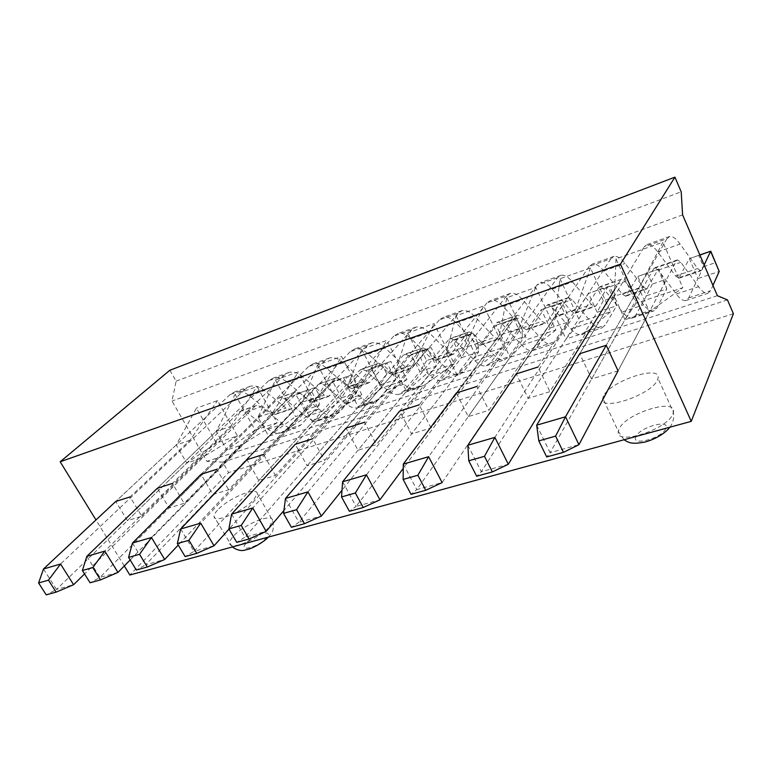 <?xml version="1.0" encoding="UTF-8"?>
<svg xmlns="http://www.w3.org/2000/svg" width="772" height="772" viewBox="0 0 772 772"><rect width="100%" height="100%" fill="white"/><g stroke="black" fill="none" stroke-linecap="round" stroke-linejoin="round"><path stroke-width="0.58" stroke-dasharray="3.86 2.9" d="M536.675 425.189L550.137 452.672L546.701 456.956M704.141 264.941L700.783 270.856L697.676 268.531L680.103 244.068C676.098 238.558 672.624 236.02 669.71 236.454L666.883 238.751L644.128 246.866L647.09 244.531C650.13 244.048 653.681 246.519 657.763 251.942L675.625 276L678.81 278.267L689.338 258.678L697.946 278.547L688.74 297.867L685.642 300.617C683.046 300.983 679.929 298.793 676.291 294.045L658.246 270.103L654.781 267.72L653.73 268.569L550.137 452.672L578.932 444.691M653.73 268.569L676.465 260.714L618.063 370.869L591.622 378.946L579.753 353.711L644.128 246.866M676.465 260.714L677.459 259.875L680.846 262.326L698.583 286.663C702.163 291.488 705.193 293.736 707.692 293.408L710.636 290.687L712.961 285.457M666.883 238.751L606.223 345.277L638.84 288.004L662.907 242.167L616.008 258.852L636.032 303.28L682.834 287.695L662.907 242.167M699.837 254.953L698.641 255.368L703.533 266.716L697.946 278.547L719.214 271.435M703.533 266.716L715.644 262.605M698.641 255.368L689.338 258.678L699.886 255.049M467.851 445.261L481.342 471.731L476.671 476.247M598.831 287.541L621.585 279.194L625.185 281.481L643.645 304.853C647.37 309.485 650.603 311.589 653.344 311.174L656.654 308.375L666.757 288.989L658.12 269.438L646.637 289.133L643.327 286.952L625.05 263.464C620.881 258.176 617.195 255.802 614.001 256.352L610.835 258.745L589.181 266.465L592.462 264.043C595.772 263.455 599.535 265.761 603.762 270.962L622.29 294.084L625.677 296.207L637.778 276.444L646.434 295.792L635.761 315.217L632.307 318.045C629.479 318.498 626.169 316.443 622.386 311.888L603.675 288.892L599.989 286.663L598.831 287.541L481.342 471.731L508.323 464.252M620.466 280.062L614.628 289.654M610.835 258.745L494.852 437.386M589.181 266.465L516.256 373.928L528.173 398.313L549.953 391.665L586.305 332.336L566.03 338.966L528.173 398.313M652.282 284.086L646.434 295.792L666.757 288.989L663.872 280.159L658.96 269.042L637.778 276.444L647.37 273.037L652.282 284.086L663.872 280.159M658.96 269.042L647.37 273.037M403.293 464.088L416.783 489.612L411.042 494.331M557.471 277.775L536.839 285.138L540.419 282.639C543.961 281.944 547.908 284.106 552.279 289.104L571.386 311.348L574.947 313.335L576.144 312.438L588.476 293.428L597.171 312.274L585.166 331.796L581.393 334.691C578.353 335.222 574.879 333.292 570.971 328.911L551.652 306.793L547.792 304.708L546.528 305.615L416.783 489.612L442.124 482.596L567.15 298.494L568.375 297.596L572.168 299.739L591.255 322.194C595.115 326.652 598.522 328.621 601.475 328.129L605.132 325.253L616.616 305.77L607.94 286.721L596.119 305.693L594.961 306.58L591.468 304.535L572.583 281.954C568.269 276.868 564.39 274.658 560.935 275.305L557.471 277.775L428.634 456.696M536.839 285.138L456.329 393.006L468.266 416.6L488.85 410.318L529.351 350.97L510.109 357.262L468.266 416.6M603.26 300.704L597.171 312.274L616.616 305.77L614.348 296.94L609.417 286.113L588.476 293.428L598.329 289.934L603.26 300.704L614.348 296.94M609.417 286.113L598.329 289.934M342.614 481.776L356.085 506.432L349.407 511.315M496.637 322.86L517.636 315.14L521.592 317.147L541.24 338.754C545.215 343.038 548.776 344.891 551.932 344.322L555.888 341.388L568.626 321.827L559.922 303.271L546.846 322.339L545.592 323.246L541.944 321.326L522.509 299.594C518.07 294.701 514.017 292.636 510.35 293.379L506.615 295.917L486.929 302.933L490.77 300.376C494.514 299.594 498.635 301.611 503.122 306.416L522.75 327.83L526.456 329.702L527.749 328.785L541.288 309.688L550.011 328.061L536.801 347.641L532.728 350.594C529.505 351.202 525.877 349.388 521.862 345.171L502.012 323.883L497.998 321.934L496.637 322.86L356.085 506.432L379.93 499.831M516.314 316.057L403.245 468.401M506.615 295.917L366.439 474.828M486.929 302.933L399.693 411.051L411.621 433.893L431.094 427.949L475.272 368.659L456.985 374.642L411.621 433.893M556.313 316.617L550.011 328.061L568.626 321.827L566.928 313.017L561.987 302.46L541.288 309.688L551.362 306.117L556.313 316.617L566.928 313.017M561.987 302.46L551.362 306.117M285.486 498.432L298.909 522.277L291.42 527.295M448.995 339.323L469.202 331.892L473.313 333.765L493.443 354.58C497.525 358.71 501.221 360.447 504.56 359.81L508.787 356.818L522.663 337.21L513.93 319.116L499.725 338.252L498.384 339.178L494.591 337.383L474.683 316.443C470.138 311.734 465.931 309.804 462.061 310.624L458.085 313.229L439.287 319.926L443.35 317.311C447.297 316.452 451.562 318.334 456.146 322.966L476.227 343.608L480.078 345.364L481.448 344.428L496.078 325.263L504.82 343.183L490.519 362.801L486.186 365.812C482.78 366.478 479.026 364.78 474.915 360.717L454.602 340.201L450.443 338.377L448.995 339.323L298.909 522.277L321.384 516.053M467.793 332.828L342.006 490.249M458.085 313.229L307.932 491.889M439.287 319.926L346.059 428.122L357.976 450.269L376.427 444.643L423.857 385.489L406.458 391.182L357.976 450.269M511.305 331.873L504.82 343.183L522.663 337.21L521.496 328.418L516.536 318.122L496.078 325.263L506.345 321.635L511.305 331.873L521.496 328.418M516.536 318.122L506.345 321.635M231.59 514.152L244.965 537.225L236.753 542.359M403.466 355.062L422.921 347.892L427.167 349.648L447.721 369.72C451.89 373.696 455.721 375.337 459.205 374.632L463.692 371.593L478.592 351.964L469.849 334.305L454.612 353.489L453.193 354.435L449.275 352.746L428.952 332.549C424.31 328.023 419.958 326.209 415.915 327.116L411.717 329.76L393.749 336.167L398.034 333.504C402.144 332.568 406.535 334.334 411.215 338.802L431.693 358.71L435.659 360.36L437.106 359.405L452.73 340.201L461.473 357.687L446.177 377.334L441.603 380.384C438.062 381.107 434.182 379.506 429.985 375.588L409.266 355.805L404.982 354.097L403.466 355.062L244.965 537.225L266.176 531.348M421.435 348.847L283.922 510.485M411.717 329.76L252.772 507.976M393.749 336.167L295.222 444.315L307.102 465.805L324.607 460.459L374.912 401.498L358.333 406.921L307.102 465.805M468.131 346.503L461.473 357.687L478.592 351.964L477.907 343.193L472.937 333.137L452.73 340.201L463.161 336.505L468.131 346.503L477.907 343.193M472.937 333.137L463.161 336.505M180.667 528.994L193.975 551.353L185.135 556.583M359.897 370.116L378.656 363.207L383.008 364.847L403.939 384.215C408.185 388.046 412.123 389.59 415.761 388.827L420.47 385.759L436.305 366.111L427.563 348.876L411.389 368.09L409.903 369.055L405.869 367.462L385.18 347.969C380.451 343.608 375.983 341.909 371.786 342.884L367.385 345.576L350.198 351.704L354.657 348.992C358.922 347.998 363.429 349.648 368.186 353.962L389.011 373.175L393.083 374.729L394.598 373.764L411.119 354.541L419.862 371.612L403.679 391.259L398.883 394.347C395.196 395.129 391.221 393.623 386.946 389.841L365.88 370.743L361.479 369.141L359.897 370.116L193.975 551.353L214.027 545.794M377.093 364.172L229.023 529.09M367.385 345.576L200.701 523.155M350.198 351.704L246.944 459.687L258.784 480.551L275.421 475.475L328.264 416.764L312.448 421.937L258.784 480.551M426.675 360.553L419.862 371.612L436.305 366.111L436.064 357.378L431.094 347.564L411.119 354.541L421.705 350.797L426.675 360.553L436.064 357.378M431.094 347.564L421.705 350.797M132.485 543.044L145.705 564.728L136.316 570.026M318.17 384.533L336.264 377.865L340.732 379.399L361.981 398.101C366.295 401.807 370.328 403.254 374.092 402.453L379.004 399.336L395.689 379.708L386.946 362.869L369.933 382.101L368.379 383.066L364.249 381.571L343.241 362.743C338.435 358.536 333.871 356.944 329.519 357.976L324.954 360.707L308.491 366.584L313.114 363.834C317.514 362.782 322.127 364.326 326.952 368.485L348.075 387.052L352.244 388.519L353.827 387.544L371.149 368.312L379.892 384.996L362.888 404.625L357.899 407.741C354.097 408.571 350.015 407.153 345.682 403.495L324.317 385.054L319.811 383.549L318.17 384.533L145.705 564.728L164.697 559.468M334.643 378.84L178.245 545.061M324.954 360.707L151.447 537.515M308.491 366.584L201.048 474.307L212.84 494.582L228.666 489.757L283.758 431.326L268.656 436.267L212.84 494.582M386.84 374.063L379.892 384.996L395.689 379.708L395.862 371.004L390.893 361.412L371.149 368.312L381.87 364.519L386.84 374.063L395.862 371.004M390.893 361.412L381.87 364.519M86.821 556.361L99.945 577.408L90.073 582.773M278.171 398.362L295.647 391.906L300.202 393.353L321.731 411.428C326.102 415.008 330.233 416.378 334.102 415.519L339.197 412.383L356.654 392.774L347.921 376.311L328.534 396.518L324.308 395.11L303.02 376.919C298.166 372.847 293.495 371.351 289.027 372.442L284.299 375.211L268.511 380.837L273.298 378.068C277.814 376.948 282.513 378.405 287.396 382.42L308.781 400.378L313.036 401.749L332.732 381.542L341.465 397.85L323.719 417.449L318.556 420.605C314.638 421.473 310.479 420.142 306.079 416.61L284.453 398.777L279.869 397.368L278.171 398.362L99.945 577.408L117.962 572.419M293.968 392.9L130.159 559.98M284.299 375.211L104.799 551.121M268.511 380.837L157.363 488.213L169.097 507.937L184.161 503.334L241.24 445.241L226.804 449.96L169.097 507.937M348.529 387.052L341.465 397.85L356.654 392.774L357.204 384.109L352.244 374.729L332.732 381.542L343.569 377.72L348.529 387.052L357.204 384.109M352.244 374.729L343.569 377.72M43.483 569.003L56.501 589.441L46.223 594.855M239.793 411.621L256.68 405.377L261.322 406.738L283.083 424.224C287.512 427.688 291.71 428.971 295.695 428.074L300.945 424.909L319.106 405.339L310.392 389.242L290.253 409.44L285.949 408.118L264.429 390.516C259.508 386.579 254.76 385.18 250.176 386.318L245.322 389.117L230.172 394.521L235.084 391.713C239.706 390.555 244.483 391.915 249.424 395.795L271.03 413.174L275.363 414.467L295.772 394.28L304.486 410.231L286.065 429.792L280.747 432.957C276.733 433.874 272.497 432.619 268.058 429.193L246.2 411.939L241.54 410.617L239.793 411.621L56.501 589.441L73.61 584.703M254.953 406.381L84.544 573.953M245.322 389.117L60.554 564.023M230.172 394.521L115.732 501.472L176.209 444.952L196.435 408.127L216.401 442.974L237.506 435.948L217.501 400.639L196.435 408.127M311.656 399.549L304.486 410.231L319.106 405.339L320.013 396.712L315.053 387.544L295.772 394.28L306.706 390.429L311.656 399.549L320.013 396.712M315.053 387.544L306.706 390.429M169.869 370.242L176.132 381.146L172.011 401.054L206.867 461.367L222.635 462.148L228.618 472.57L129.86 575.015M124.292 565.963L95.969 519.942M176.132 381.146L681.193 191.803M682.602 214.877L172.011 401.054M717.371 295.695L206.867 461.367M560.028 278.769L580.139 321.885L610.536 311.763L590.464 267.942L560.028 278.769L555.338 316.327L566.03 338.966L580.139 321.885M506.789 297.712L526.958 339.583L555.888 329.953L535.739 287.406L506.789 297.712L499.397 335.309L510.109 357.262L526.958 339.583M456.098 315.748L476.295 356.452L503.865 347.275L483.677 305.934L456.098 315.748L446.264 353.335L456.985 374.642L476.295 356.452M407.77 332.944L427.977 372.538L454.274 363.786L434.067 323.584L407.77 332.944L395.737 370.473L406.458 391.182L427.977 372.538M361.643 349.349L381.831 387.901L406.95 379.534L386.753 340.423L361.643 349.349L347.622 386.801L358.333 406.921L381.831 387.901M317.582 365.031L337.731 402.579L361.75 394.588L341.571 356.49L317.582 365.031L301.765 402.357L312.448 421.937L337.731 402.579M275.44 380.027L295.541 416.619L318.518 408.977L298.388 371.863L275.44 380.027L258.002 417.208L268.656 436.267L295.541 416.619M235.093 394.376L255.136 430.072L277.148 422.747L257.066 386.56L235.093 394.376L216.189 431.384L226.804 449.96L255.136 430.072M189.999 440.272L176.209 444.952L186.766 463.065L127.39 520.666L141.768 516.285L130.082 496.907L189.999 440.272L217.501 400.639M237.506 435.948L200.585 458.539L141.768 516.285M200.585 458.539L186.766 463.065L216.401 442.974M516.256 373.928L555.338 316.327L575.632 309.447L538.055 366.99L549.953 391.665M456.329 393.006L499.397 335.309L518.649 328.775L476.922 386.454L488.85 410.318M399.693 411.051L446.264 353.335L464.551 347.13L419.157 404.846L431.094 427.949M346.059 428.122L395.737 370.473L413.136 364.577L364.509 422.255L376.427 444.643M295.222 444.315L347.622 386.801L364.201 381.175L312.708 438.747L324.607 460.459M246.944 459.687L301.765 402.357L317.572 396.991L263.561 454.399L275.421 475.475M201.048 474.307L258.002 417.208L273.085 412.084L216.855 469.27L228.666 489.757M157.363 488.213L216.189 431.384L230.606 426.491L172.417 483.426L184.161 503.334M127.39 520.666L115.732 501.472M230.606 426.491L257.066 386.56M277.148 422.747L241.24 445.241M273.085 412.084L298.388 371.863M318.518 408.977L283.758 431.326M317.572 396.991L341.571 356.49M361.75 394.588L328.264 416.764M364.201 381.175L386.753 340.423M406.95 379.534L374.912 401.498M413.136 364.577L434.067 323.584M454.274 363.786L423.857 385.489M464.551 347.13L483.677 305.934M503.865 347.275L475.272 368.659M518.649 328.775L535.739 287.406M555.888 329.953L529.351 350.97M727.485 299.932L222.635 462.148M733.4 313.75L228.618 472.57M603.598 395.911L602.768 398.227C598.657 412.383 651.636 395.032 657.464 379.959L658.024 378.328C661.768 364.027 610.314 380.992 603.598 395.911M217.492 510.196C215.031 512.849 213.873 514.963 214.018 516.536C213.719 524.005 244.29 510.967 254.084 499.359L257.201 493.491C257.414 486.022 227.75 498.577 217.492 510.196M575.632 309.447L590.464 267.942M610.536 311.763L586.305 332.336M591.622 378.946L624.973 319.685L614.329 296.313L579.753 353.711M616.008 258.852L614.329 296.313L638.84 288.004L649.445 311.676L682.834 287.695M618.063 370.869L649.445 311.676L624.973 319.685L636.032 303.28M658.246 270.103L680.846 262.326M676.291 294.045L698.583 286.663M688.74 297.867L710.636 290.687M679.794 277.418L701.719 270.017M675.625 276L697.676 268.531M657.763 251.942L680.103 244.068M603.675 288.892L625.185 281.481M622.386 311.888L643.645 304.853M635.761 315.217L656.654 308.375M626.767 295.338L647.689 288.274M622.29 294.084L643.327 286.952M603.762 270.962L625.05 263.464M546.528 305.615L567.15 298.494M551.652 306.793L572.168 299.739M570.971 328.911L591.255 322.194M585.166 331.796L605.132 325.253M576.144 312.438L596.119 305.693M571.386 311.348L591.468 304.535M552.279 289.104L572.583 281.954M502.012 323.883L521.592 317.147M521.862 345.171L541.24 338.754M536.801 347.641L555.888 341.388M527.749 328.785L546.846 322.339M522.75 327.83L541.944 321.326M503.122 306.416L522.509 299.594M454.602 340.201L473.313 333.765M474.915 360.717L493.443 354.58M490.519 362.801L508.787 356.818M481.448 344.428L499.725 338.252M476.227 343.608L494.591 337.383M456.146 322.966L474.683 316.443M409.266 355.805L427.167 349.648M429.985 375.588L447.721 369.72M446.177 377.334L463.692 371.593M437.106 359.405L454.612 353.489M431.693 358.71L449.275 352.746M411.215 338.802L428.952 332.549M365.88 370.743L383.008 364.847M386.946 389.841L403.939 384.215M403.679 391.259L420.47 385.759M394.598 373.764L411.389 368.09M389.011 373.175L405.869 367.462M368.186 353.962L385.18 347.969M324.317 385.054L340.732 379.399M345.682 403.495L361.981 398.101M362.888 404.625L379.004 399.336M353.827 387.544L369.933 382.101M348.075 387.052L364.249 381.571M326.952 368.485L343.241 362.743M284.453 398.777L300.202 393.353M306.079 416.61L321.731 411.428M323.719 417.449L339.197 412.383M314.667 400.764L330.136 395.544M308.781 400.378L324.308 395.11M287.396 382.42L303.02 376.919M246.2 411.939L261.322 406.738M268.058 429.193L283.083 424.224M286.065 429.792L300.945 424.909M277.042 413.474L291.912 408.456M271.03 413.174L285.949 408.118M249.424 395.795L264.429 390.516M269.602 526.514L272.555 520.415C272.487 512.531 242.919 524.815 232.961 536.743C230.567 539.474 229.477 541.664 229.68 543.334C229.651 551.208 260.116 538.46 269.602 526.514M246.094 543.324C237.496 552.771 259.025 546.981 266.456 537.746C274.639 528.415 253.477 534.311 246.094 543.324M672.894 413.946L673.406 412.229C676.754 397.242 625.426 413.416 619.115 428.962L618.343 431.384C614.647 446.206 667.471 429.666 672.894 413.946M635.954 436.643C630.56 446.718 662.308 438.178 665.811 428.47C670.482 418.607 639.612 427.196 635.954 436.643M677.459 259.875L654.781 267.72M685.642 300.617L707.692 293.408M678.81 278.267L700.783 270.856M669.71 236.454L647.09 244.531M621.585 279.194L599.989 286.663M632.307 318.045L653.344 311.174M625.677 296.207L646.637 289.133M614.001 256.352L592.462 264.043M568.375 297.596L547.792 304.708M581.393 334.691L601.475 328.129M574.947 313.335L594.961 306.58M560.935 275.305L540.419 282.639M517.636 315.14L497.998 321.934M532.728 350.594L551.932 344.322M526.456 329.702L545.592 323.246M510.35 293.379L490.77 300.376M469.202 331.892L450.443 338.377M486.186 365.812L504.56 359.81M480.078 345.364L498.384 339.178M462.061 310.624L443.35 317.311M422.921 347.892L404.982 354.097M441.603 380.384L459.205 374.632M435.659 360.36L453.193 354.435M415.915 327.116L398.034 333.504M378.656 363.207L361.479 369.141M398.883 394.347L415.761 388.827M393.083 374.729L409.903 369.055M371.786 342.884L354.657 348.992M336.264 377.865L319.811 383.549M357.899 407.741L374.092 402.453M352.244 388.519L368.379 383.066M329.519 357.976L313.114 363.834M295.647 391.906L279.869 397.368M318.556 420.605L334.102 415.519M313.036 401.749L328.534 396.518M289.027 372.442L273.298 378.068M256.68 405.377L241.54 410.617M280.747 432.957L295.695 428.074M275.363 414.467L290.253 409.44M250.176 386.318L235.084 391.713M268.26 537.129L270.422 534.533C273.327 531.86 274.031 527.151 272.555 520.415L257.201 493.491M232.333 546.962L214.018 516.536M669.749 427.244C671.698 425.092 673.049 421.676 673.802 416.986L673.406 412.229L658.024 378.328M623.988 439.77L618.343 431.384L602.768 398.227"/><path stroke-width="1.16" d="M538.817 440.899L546.701 456.956L563.473 452.334L555.599 436.132L538.817 440.899L536.675 425.189L565.5 416.783L578.932 444.691L563.473 452.334M555.599 436.132L565.5 416.783L606.223 345.277L618.063 370.869L578.932 444.691M712.961 285.457L719.214 271.435L710.626 251.344L704.141 264.941M606.223 345.277L579.753 353.711L536.675 425.189M699.886 255.049L710.771 251.19L719.214 271.435M710.771 251.19L699.837 254.953M468.768 460.797L476.671 476.247L492.372 471.924L484.469 456.329L468.768 460.797L467.851 445.261L494.852 437.386L508.323 464.252L492.372 471.924M484.469 456.329L494.852 437.386M614.628 289.654L508.323 464.252M538.055 366.99L516.256 373.928L467.851 445.261M403.138 479.431L411.042 494.331L425.768 490.278L417.864 475.253L403.138 479.431L403.293 464.088L428.634 456.696L442.124 482.596L425.768 490.278M417.864 475.253L428.634 456.696M476.922 386.454L456.329 393.006L403.293 464.088M341.523 496.936L349.407 511.315L363.255 507.503L355.352 492.999L341.523 496.936L342.614 481.776L366.439 474.828L379.93 499.831L363.255 507.503M355.352 492.999L366.439 474.828M403.245 468.401L379.93 499.831M419.157 404.846L399.693 411.051L342.614 481.776M283.546 513.399L291.42 527.295L304.448 523.706L296.573 509.694L283.546 513.399L285.486 498.432L307.932 491.889L321.384 516.053L304.448 523.706M296.573 509.694L307.932 491.889M342.006 490.249L321.384 516.053M364.509 422.255L346.059 428.122L285.486 498.432M228.917 528.907L236.753 542.359L249.047 538.972L241.202 525.423L228.917 528.907L231.59 514.152L252.772 507.976L266.176 531.348L249.047 538.972M241.202 525.423L252.772 507.976M283.922 510.485L266.176 531.348M312.708 438.747L295.222 444.315L231.59 514.152M177.348 543.556L185.135 556.583L196.744 553.379L188.947 540.265L177.348 543.556L180.667 528.994L200.701 523.155L214.027 545.794L196.744 553.379M188.947 540.265L200.701 523.155M229.023 529.09L214.027 545.794M263.561 454.399L246.944 459.687L180.667 528.994M128.577 557.403L136.316 570.026L147.307 567.005L139.558 554.286L128.577 557.403L132.485 543.044L151.447 537.515L164.697 559.468L147.307 567.005M139.558 554.286L151.447 537.515M178.245 545.061L164.697 559.468M216.855 469.27L201.048 474.307L132.485 543.044M82.401 570.518L90.073 582.773L100.495 579.897L92.804 567.565L82.401 570.518L86.821 556.361L104.799 551.121L117.962 572.419L100.495 579.897M92.804 567.565L104.799 551.121M130.159 559.98L117.962 572.419M172.417 483.426L157.363 488.213L86.821 556.361M38.6 582.957L46.223 594.855L56.105 592.134L48.472 580.158L38.6 582.957L43.483 569.003L60.554 564.023L73.61 584.703L56.105 592.134M48.472 580.158L60.554 564.023M84.544 573.953L73.61 584.703M130.082 496.907L115.732 501.472L43.483 569.003M95.969 519.942L60.177 461.772L620.456 264.149L691.249 421.358L129.86 575.015L124.292 565.963M60.177 461.772L169.869 370.242L674.921 177.145L681.193 191.803L682.602 214.877L717.371 295.695L727.485 299.932L733.4 313.75L691.249 421.358M620.456 264.149L674.921 177.145M232.333 546.962C237.322 550.397 241.839 551.343 245.901 549.809C253.303 548.68 265.327 540.747 268.26 537.129M623.988 439.77C629.141 442.771 631.322 444.537 644.948 442.047C658.362 438.467 667.712 430.612 669.749 427.244"/></g></svg>
